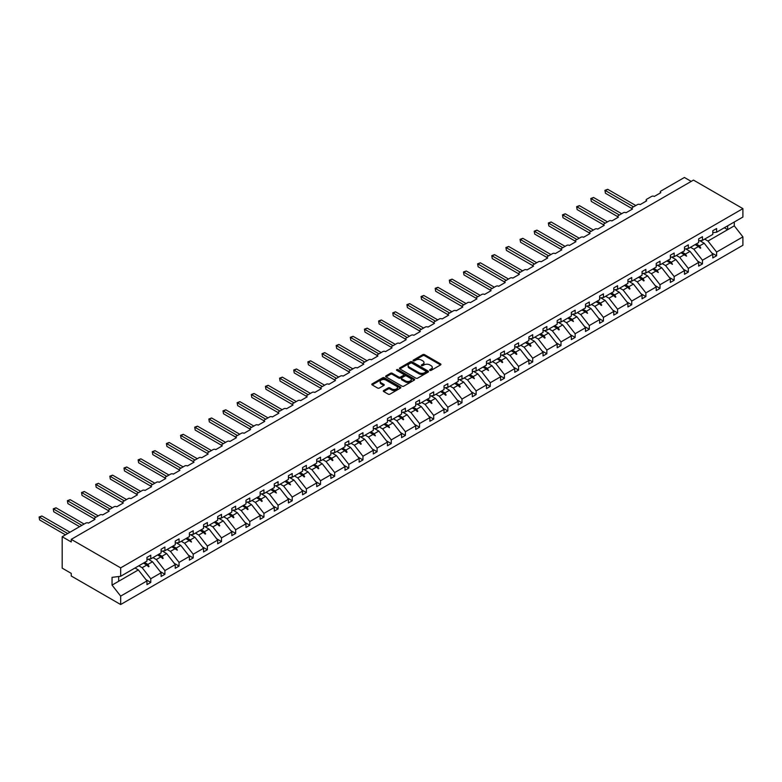 <?xml version="1.0" encoding="UTF-8"?>
<svg xmlns="http://www.w3.org/2000/svg" width="782" height="782" viewBox="0 0 782 782"><rect width="100%" height="100%" fill="white"/><g stroke="black" fill="none" stroke-linecap="round" stroke-linejoin="round"><path stroke-width="1.17" d="M429.856 370.385A0.88 0.508 0 0 0 431.107 370.385L440.559 364.93A1.261 0.723 0 0 0 440.931 364.412A1.261 0.723 0 0 0 440.559 363.904L424.538 354.647A1.261 0.723 0 0 0 422.759 354.647L413.307 360.111A0.88 0.508 0 0 0 414.548 360.834L415.77 360.121A4.027 2.326 0 0 1 421.469 360.121L422.808 360.893A4.027 2.326 0 0 1 423.981 362.535A4.027 2.326 0 0 1 422.808 364.187L421.576 364.891A0.88 0.508 0 0 0 422.827 365.605L424.049 364.901A4.027 2.326 0 0 1 429.748 364.901L431.078 365.673A4.027 2.326 0 0 1 432.26 367.315A4.027 2.326 0 0 1 431.078 368.957L429.856 369.671A0.88 0.508 0 0 0 429.856 370.385L429.856 369.671M383.688 390.521A1.261 0.723 0 0 0 383.317 391.029A1.261 0.723 0 0 0 383.688 391.547L388.185 394.138A1.261 0.723 0 0 0 389.964 394.138L400.462 388.077A1.261 0.723 0 0 0 400.834 387.569A1.261 0.723 0 0 0 400.462 387.051L384.441 377.804A1.261 0.723 0 0 0 382.662 377.804L372.164 383.864A1.261 0.723 0 0 0 371.792 384.382A1.261 0.723 0 0 0 372.164 384.891L377.589 388.028A1.261 0.723 0 0 0 379.368 388.028L383.864 385.428A1.261 0.723 0 0 0 384.236 384.92A1.261 0.723 0 0 0 383.864 384.402L381.176 382.848A3.363 1.945 0 0 1 380.189 381.479A3.363 1.945 0 0 1 382.261 379.681A3.363 1.945 0 0 1 385.937 380.101L396.484 386.191A3.363 1.945 0 0 1 397.471 387.569A3.363 1.945 0 0 1 395.389 389.358A3.363 1.945 0 0 1 391.723 388.937L389.964 387.921A1.261 0.723 0 0 0 388.185 387.921L383.688 390.521L383.688 391.547M712.793 232.684L716.605 232.215L742.9 217.034L742.9 208.628L693.478 180.095L71.24 539.345L71.24 541.955L62.179 536.726L85.756 523.109A1.926 1.114 180 0 1 88.474 523.109L95.003 519.346A1.926 1.114 0 0 1 94.436 518.554A1.926 1.114 0 0 1 95.003 517.772L99.901 514.947A1.926 1.114 180 0 1 102.618 514.947L109.148 511.174A1.926 1.114 0 0 1 108.581 510.392A1.926 1.114 0 0 1 109.148 509.6L114.045 506.775A1.926 1.114 180 0 1 116.762 506.775L123.292 503.012A1.926 1.114 0 0 1 122.735 502.22A1.926 1.114 0 0 1 123.292 501.438L128.189 498.613A1.926 1.114 180 0 1 130.907 498.613L137.436 494.84A1.926 1.114 0 0 1 136.879 494.058A1.926 1.114 0 0 1 137.436 493.266L142.334 490.441A1.926 1.114 180 0 1 145.061 490.441L151.591 486.678A1.926 1.114 0 0 1 151.024 485.886A1.926 1.114 0 0 1 151.591 485.104L156.478 482.279A1.926 1.114 180 0 1 159.205 482.279L165.735 478.506A1.926 1.114 0 0 1 165.168 477.724A1.926 1.114 0 0 1 165.735 476.932L170.632 474.107A1.926 1.114 180 0 1 173.35 474.107L179.88 470.344A1.926 1.114 0 0 1 179.313 469.552A1.926 1.114 0 0 1 179.88 468.77L184.777 465.945A1.926 1.114 180 0 1 187.494 465.945L194.024 462.172A1.926 1.114 0 0 1 193.457 461.39A1.926 1.114 0 0 1 194.024 460.598L198.921 457.773A1.926 1.114 180 0 1 201.639 457.773L208.168 454.01A1.926 1.114 0 0 1 207.601 453.218A1.926 1.114 0 0 1 208.168 452.436L213.066 449.611A1.926 1.114 180 0 1 215.783 449.611L222.313 445.838A1.926 1.114 0 0 1 221.756 445.056A1.926 1.114 0 0 1 222.313 444.264L227.21 441.439A1.926 1.114 180 0 1 229.928 441.439L236.457 437.676A1.926 1.114 0 0 1 235.9 436.884A1.926 1.114 0 0 1 236.457 436.102L241.355 433.277A1.926 1.114 180 0 1 244.082 433.277L250.611 429.504A1.926 1.114 0 0 1 250.045 428.722A1.926 1.114 0 0 1 250.611 427.93L255.499 425.105A1.926 1.114 180 0 1 258.226 425.105L264.756 421.342A1.926 1.114 0 0 1 264.189 420.55A1.926 1.114 0 0 1 264.756 419.768L269.653 416.943A1.926 1.114 180 0 1 272.371 416.943L278.9 413.17A1.926 1.114 0 0 1 278.333 412.388A1.926 1.114 0 0 1 278.9 411.596L283.798 408.771A1.926 1.114 180 0 1 286.515 408.771L293.045 405.008A1.926 1.114 0 0 1 292.478 404.216A1.926 1.114 0 0 1 293.045 403.434L297.942 400.609A1.926 1.114 180 0 1 300.659 400.609L307.189 396.836A1.926 1.114 0 0 1 306.622 396.054A1.926 1.114 0 0 1 307.189 395.262L312.086 392.437A1.926 1.114 180 0 1 314.804 392.437L321.334 388.674A1.926 1.114 0 0 1 320.776 387.882A1.926 1.114 0 0 1 321.334 387.1L326.231 384.275A1.926 1.114 180 0 1 328.948 384.275L335.478 380.502A1.926 1.114 0 0 1 334.921 379.72A1.926 1.114 0 0 1 335.478 378.928L340.375 376.103A1.926 1.114 180 0 1 343.103 376.103L349.632 372.34A1.926 1.114 0 0 1 349.065 371.548A1.926 1.114 0 0 1 349.632 370.766L354.52 367.941A1.926 1.114 180 0 1 357.247 367.941L363.777 364.168A1.926 1.114 0 0 1 363.21 363.386A1.926 1.114 0 0 1 363.777 362.594L368.674 359.769A1.926 1.114 180 0 1 371.391 359.769L377.921 356.005A1.926 1.114 0 0 1 377.354 355.214A1.926 1.114 0 0 1 377.921 354.432L382.818 351.607A1.926 1.114 180 0 1 385.536 351.607L392.065 347.834A1.926 1.114 0 0 1 391.499 347.052A1.926 1.114 0 0 1 392.065 346.26L396.963 343.435A1.926 1.114 180 0 1 399.68 343.435L406.21 339.671A1.926 1.114 0 0 1 405.643 338.88A1.926 1.114 0 0 1 406.21 338.098L411.107 335.273A1.926 1.114 180 0 1 413.825 335.273L420.354 331.5A1.926 1.114 0 0 1 419.797 330.718A1.926 1.114 0 0 1 420.354 329.926L425.252 327.101A1.926 1.114 180 0 1 427.969 327.101L434.499 323.337A1.926 1.114 0 0 1 433.942 322.546A1.926 1.114 0 0 1 434.499 321.764L439.396 318.939A1.926 1.114 180 0 1 442.123 318.939L448.653 315.166A1.926 1.114 0 0 1 448.086 314.384A1.926 1.114 0 0 1 448.653 313.592L453.54 310.767A1.926 1.114 180 0 1 456.268 310.767L462.797 307.003A1.926 1.114 0 0 1 462.23 306.212A1.926 1.114 0 0 1 462.797 305.43L467.695 302.605A1.926 1.114 180 0 1 470.412 302.605L476.942 298.832A1.926 1.114 0 0 1 476.375 298.05A1.926 1.114 0 0 1 476.942 297.258L481.839 294.433A1.926 1.114 180 0 1 484.557 294.433L491.086 290.669A1.926 1.114 0 0 1 490.519 289.878A1.926 1.114 0 0 1 491.086 289.096L495.983 286.271A1.926 1.114 180 0 1 498.701 286.271L505.231 282.498A1.926 1.114 0 0 1 504.664 281.716A1.926 1.114 0 0 1 505.231 280.924L510.128 278.099A1.926 1.114 180 0 1 512.845 278.099L519.375 274.335A1.926 1.114 0 0 1 518.818 273.544A1.926 1.114 0 0 1 519.375 272.762L524.272 269.937A1.926 1.114 180 0 1 527 269.937L533.519 266.163A1.926 1.114 0 0 1 532.962 265.381A1.926 1.114 0 0 1 533.519 264.59L538.417 261.765A1.926 1.114 180 0 1 541.144 261.765L547.674 258.001A1.926 1.114 0 0 1 547.107 257.21A1.926 1.114 0 0 1 547.674 256.428L552.561 253.603A1.926 1.114 180 0 1 555.288 253.603L561.818 249.829A1.926 1.114 0 0 1 561.251 249.047A1.926 1.114 0 0 1 561.818 248.256L566.715 245.431A1.926 1.114 180 0 1 569.433 245.431L575.963 241.667A1.926 1.114 0 0 1 575.396 240.876A1.926 1.114 0 0 1 575.963 240.094L580.86 237.269A1.926 1.114 180 0 1 583.577 237.269L590.107 233.495A1.926 1.114 0 0 1 589.54 232.713A1.926 1.114 0 0 1 590.107 231.922L595.004 229.097A1.926 1.114 180 0 1 597.722 229.097L604.251 225.333A1.926 1.114 0 0 1 603.684 224.542A1.926 1.114 0 0 1 604.251 223.76L609.149 220.935A1.926 1.114 180 0 1 611.866 220.935L618.396 217.161A1.926 1.114 0 0 1 617.839 216.379A1.926 1.114 0 0 1 618.396 215.588L623.293 212.763A1.926 1.114 180 0 1 626.02 212.763L632.54 208.999A1.926 1.114 0 0 1 631.983 208.208A1.926 1.114 0 0 1 632.54 207.425L637.438 204.601A1.926 1.114 180 0 1 640.165 204.601L646.694 200.827A1.926 1.114 0 0 1 646.128 200.045A1.926 1.114 0 0 1 646.694 199.254L651.592 196.429A1.926 1.114 180 0 1 654.309 196.429L660.839 192.665A1.926 1.114 0 0 1 660.272 191.873A1.926 1.114 0 0 1 660.839 191.091L684.416 177.475L691.21 181.404M742.9 208.628L120.663 567.869L71.24 539.345M415.858 378.156A1.261 0.723 0 0 0 417.647 378.156L428.145 372.095A1.261 0.723 0 0 0 428.516 371.587A1.261 0.723 0 0 0 428.145 371.069L412.124 361.822A1.261 0.723 0 0 0 410.345 361.822L399.837 367.882A1.261 0.723 0 0 0 399.475 368.4A1.261 0.723 0 0 0 399.837 368.909L415.858 378.156M397.119 370.58A0.88 0.508 0 0 1 398.018 370.707L398.018 369.651L414.304 379.055A1.261 0.723 0 0 1 414.675 379.573A1.261 0.723 0 0 1 414.304 380.091L403.805 386.152A1.261 0.723 0 0 1 402.026 386.152L386.005 376.904L390.492 374.324L390.492 373.278L386.005 375.878A1.261 0.723 0 0 0 385.634 376.386A1.261 0.723 0 0 0 386.005 376.904L386.005 375.878M390.492 374.324A1.261 0.723 0 0 1 392.271 374.324L392.271 373.278A1.261 0.723 0 0 0 390.492 373.278M392.271 373.278L398.771 377.032A1.261 0.723 0 0 0 400.55 377.032L403.532 375.311A1.261 0.723 0 0 0 403.903 374.793A1.261 0.723 0 0 0 403.532 374.285L396.767 370.375A0.88 0.508 0 0 1 398.018 369.651M120.663 567.869L120.663 576.275L146.957 561.095L146.957 557.4L150.77 555.2L150.77 558.895L146.957 559.365M145.951 579.648L150.77 582.424L150.77 578.739L161.112 572.766L152.49 561.75L148.121 559.228M138.825 565.797L142.158 567.712L150.77 578.739M150.77 558.895L161.112 552.923L161.112 549.238L164.914 547.038L164.914 550.723L161.112 551.202M160.105 571.486L164.914 574.262L164.914 570.567L175.256 564.604L166.634 553.578L162.265 551.056M152.969 557.625L156.302 559.55L164.914 570.567M164.914 550.723L175.256 544.761L175.256 541.066L179.058 538.866L179.058 542.561L175.256 543.031M174.249 563.314L179.058 566.09L179.058 562.405L189.4 556.432L180.789 545.416L176.409 542.894M167.113 549.463L170.447 551.378L179.058 562.405M179.058 542.561L189.4 536.589L189.4 532.904L193.203 530.704L193.203 534.389L189.4 534.868M188.394 555.152L193.203 557.928L193.203 554.233L203.545 548.27L194.933 537.244L190.564 534.722M181.258 541.291L184.591 543.216L193.203 554.233M193.203 534.389L203.545 528.427L203.545 524.732L207.357 522.532L207.357 526.227L203.545 526.697M202.538 546.98L207.357 549.756L207.357 546.071L217.689 540.098L209.077 529.082L204.708 526.56M195.402 533.129L198.736 535.044L207.357 546.071M207.357 526.227L217.689 520.255L217.689 516.57L221.501 514.37L221.501 518.055L217.689 518.534M216.682 538.808L221.501 541.594L221.501 537.899L231.834 531.936L223.222 520.91L218.852 518.388M209.556 524.957L212.88 526.882L221.501 537.899M221.501 518.055L231.834 512.093L231.834 508.398L235.646 506.198L235.646 509.893L231.834 510.363M230.827 530.646L235.646 533.422L235.646 529.737L245.978 523.764L237.366 512.748L232.997 510.226M223.701 516.794L227.034 518.71L235.646 529.737M235.646 509.893L245.978 503.921L245.978 500.236L249.79 498.036L249.79 501.721L245.978 502.2M244.971 522.474L249.79 525.26L249.79 521.565L260.132 515.602L251.511 504.576L247.141 502.054M237.845 508.623L241.179 510.548L249.79 521.565M249.79 501.721L260.132 495.759L260.132 492.064L263.935 489.864L263.935 493.559L260.132 494.029M259.125 514.312L263.935 517.088L263.935 513.403L274.277 507.43L265.655 496.414L261.286 493.892M251.99 500.46L255.323 502.376L263.935 513.403M263.935 493.559L274.277 487.587L274.277 483.902L278.079 481.702L278.079 485.387L274.277 485.866M273.27 506.14L278.079 508.926L278.079 505.231L288.421 499.268L279.809 488.242L275.43 485.72M266.134 492.289L269.467 494.214L278.079 505.231M278.079 485.387L288.421 479.425L288.421 475.73L292.224 473.53L292.224 477.225L288.421 477.694M287.414 497.978L292.224 500.754L292.224 497.069L302.566 491.096L293.954 480.08L289.584 477.558M280.279 484.126L283.612 486.042L292.224 497.069M292.224 477.225L302.566 471.253L302.566 467.568L306.378 465.368L306.378 469.053L302.566 469.532M301.559 489.806L306.378 492.592L306.378 488.897L316.71 482.934L308.098 471.908L303.729 469.386M294.423 475.955L297.756 477.88L306.378 488.897M306.378 469.053L316.71 463.091L316.71 459.396L320.522 457.196L320.522 460.891L316.71 461.36M315.703 481.644L320.522 484.42L320.522 480.735L330.854 474.762L322.243 463.746L317.873 461.224M308.577 467.792L311.901 469.708L320.522 480.735M320.522 460.891L330.854 454.919L330.854 451.234L334.667 449.034L334.667 452.719L330.854 453.198M329.848 473.472L334.667 476.258L334.667 472.563L344.999 466.6L336.387 455.574L332.018 453.052M322.722 459.62L326.055 461.546L334.667 472.563M334.667 452.719L344.999 446.757L344.999 443.062L348.811 440.862L348.811 444.557L344.999 445.026M343.992 465.31L348.811 468.086L348.811 464.4L359.153 458.428L350.532 447.412L346.162 444.89M336.866 451.458L340.199 453.374L348.811 464.4M348.811 444.557L359.153 438.585L359.153 434.9L362.956 432.7L362.956 436.385L359.153 436.864M358.146 457.138L362.956 459.924L362.956 456.229L373.297 450.266L364.676 439.24L360.307 436.718M351.01 443.286L354.344 445.212L362.956 456.229M362.956 436.385L373.297 430.423L373.297 426.728L377.1 424.528L377.1 428.223L373.297 428.692M372.291 448.976L377.1 451.752L377.1 448.066L387.442 442.094L378.83 431.078L374.451 428.556M365.155 435.124L368.488 437.04L377.1 448.066M377.1 428.223L387.442 422.251L387.442 418.565L391.244 416.366L391.244 420.051L387.442 420.53M386.435 440.804L391.244 443.59L391.244 439.895L401.586 433.932L392.975 422.906L388.605 420.384M379.299 426.952L382.633 428.878L391.244 439.895M391.244 420.051L401.586 414.089L401.586 410.394L405.399 408.194L405.399 411.889L401.586 412.358M400.58 432.642L405.399 435.418L405.399 431.732L415.731 425.76L407.119 414.743L402.75 412.222M393.444 418.79L396.777 420.706L405.399 431.732M405.399 411.889L415.731 405.917L415.731 402.231L419.543 400.032L419.543 403.717L415.731 404.196M414.724 424.47L419.543 427.255L419.543 423.561L429.875 417.598L421.263 406.572L416.894 404.05M407.598 410.618L410.921 412.544L419.543 423.561M419.543 403.717L429.875 397.755L429.875 394.06L433.687 391.86L433.687 395.555L429.875 396.024M428.868 416.307L433.687 419.084L433.687 415.398L444.02 409.426L435.408 398.409L431.038 395.887M421.742 402.456L425.076 404.372L433.687 415.398M433.687 395.555L444.02 389.583L444.02 385.897L447.832 383.698L447.832 387.383L444.02 387.862M443.013 408.136L447.832 410.921L447.832 407.227L458.174 401.264L449.552 390.238L445.183 387.716M435.887 394.284L439.22 396.21L447.832 407.227M447.832 387.383L458.174 381.421L458.174 377.726L461.976 375.526L461.976 379.221L458.174 379.69M457.167 399.973L461.976 402.75L461.976 399.064L472.318 393.092L463.697 382.075L459.327 379.553M450.031 386.122L453.365 388.038L461.976 399.064M461.976 379.221L472.318 373.249L472.318 369.563L476.121 367.364L476.121 371.049L472.318 371.528M471.311 391.802L476.121 394.587L476.121 390.892L486.463 384.93L477.851 373.904L473.472 371.382M464.176 377.95L467.509 379.876L476.121 390.892M476.121 371.049L486.463 365.086L486.463 361.392L490.265 359.192L490.265 362.887L486.463 363.356M485.456 383.639L490.265 386.416L490.265 382.73L500.607 376.758L491.995 365.741L487.626 363.219M478.32 369.788L481.653 371.704L490.265 382.73M490.265 362.887L500.607 356.915L500.607 353.229L504.419 351.03L504.419 354.715L500.607 355.194M499.6 375.468L504.419 378.253L504.419 374.558L514.752 368.596L506.14 357.57L501.77 355.048M492.465 361.616L495.798 363.542L504.419 374.558M504.419 354.715L514.752 348.752L514.752 345.058L518.564 342.858L518.564 346.553L514.752 347.022M513.745 367.305L518.564 370.082L518.564 366.396L528.896 360.424L520.284 349.407L515.915 346.885M506.619 353.454L509.952 355.37L518.564 366.396M518.564 346.553L528.896 340.581L528.896 336.895L532.708 334.696L532.708 338.381L528.896 338.86M527.889 359.133L532.708 361.919L532.708 358.224L543.04 352.262L534.429 341.235L530.059 338.714M520.763 345.282L524.096 347.208L532.708 358.224M532.708 338.381L543.04 332.418L543.04 328.723L546.853 326.524L546.853 330.219L543.04 330.688M542.034 350.971L546.853 353.747L546.853 350.062L557.195 344.09L548.573 333.073L544.204 330.551M534.908 337.12L538.241 339.036L546.853 350.062M546.853 330.219L557.195 324.247L557.195 320.561L560.997 318.362L560.997 322.047L557.195 322.526M556.188 342.799L560.997 345.585L560.997 341.89L571.339 335.928L562.717 324.901L558.348 322.38M549.052 328.948L552.385 330.874L560.997 341.89M560.997 322.047L571.339 316.084L571.339 312.389L575.141 310.19L575.141 313.885L571.339 314.354M570.332 334.637L575.141 337.413L575.141 333.728L585.483 327.756L576.872 316.739L572.492 314.217M563.196 320.786L566.53 322.702L575.141 333.728M575.141 313.885L585.483 307.913L585.483 304.227L589.296 302.028L589.296 305.713L585.483 306.192M584.477 326.465L589.296 329.251L589.296 325.556L599.628 319.594L591.016 308.567L586.647 306.045M577.341 312.614L580.674 314.54L589.296 325.556M589.296 305.713L599.628 299.75L599.628 296.055L603.44 293.856L603.44 297.551L599.628 298.02M598.621 318.303L603.44 321.079L603.44 317.394L613.772 311.422L605.16 300.405L600.791 297.883M591.485 304.452L594.819 306.368L603.44 317.394M603.44 297.551L613.772 291.578L613.772 287.893L617.584 285.694L617.584 289.379L613.772 289.858M612.765 310.131L617.584 312.917L617.584 309.222L627.917 303.26L619.305 292.233L614.935 289.711M605.639 296.28L608.973 298.206L617.584 309.222M617.584 289.379L627.917 283.416L627.917 279.721L631.729 277.522L631.729 281.217L627.917 281.686M626.91 301.969L631.729 304.745L631.729 301.06L642.061 295.088L633.449 284.071L629.08 281.549M619.784 288.118L623.117 290.034L631.729 301.06M631.729 281.217L642.061 275.244L642.061 271.559L645.873 269.36L645.873 273.045L642.061 273.524M641.054 293.797L645.873 296.583L645.873 292.888L656.215 286.926L647.594 275.899L643.224 273.377M633.928 279.946L637.262 281.872L645.873 292.888M645.873 273.045L656.215 267.082L656.215 263.387L660.018 261.188L660.018 264.883L656.215 265.352M655.208 285.635L660.018 288.411L660.018 284.726L670.36 278.754L661.738 267.737L657.369 265.215M648.073 271.784L651.406 273.7L660.018 284.726M660.018 264.883L670.36 258.91L670.36 255.225L674.162 253.026L674.162 256.711L670.36 257.19M669.353 277.463L674.162 280.249L674.162 276.554L684.504 270.592L675.892 259.565L671.513 257.043M662.217 263.612L665.55 265.538L674.162 276.554M674.162 256.711L684.504 250.748L684.504 247.053L688.316 244.854L688.316 248.549L684.504 249.018M683.497 269.301L688.316 272.077L688.316 268.392L698.649 262.42L690.037 251.403L685.667 248.881M676.362 255.45L679.695 257.366L688.316 268.392M688.316 248.549L698.649 242.576L698.649 238.891L702.461 236.692L702.461 240.377L698.649 240.856M697.642 261.129L702.461 263.915L702.461 260.22L712.793 254.258L712.793 257.943L716.605 255.743L716.605 252.058L742.9 236.878L742.9 245.274L120.663 604.525L71.24 575.992L71.24 573.372L62.179 568.133L62.179 536.726M690.506 247.278L693.839 249.204L702.461 260.22M716.605 232.215L716.605 228.52L712.793 230.719L712.793 234.414L702.461 240.377M711.786 252.967L716.605 255.743M704.66 239.116L707.993 241.032L716.605 252.058M120.663 576.275L112.051 577.351L112.051 585.102L138.346 569.912L135.012 567.996M138.346 569.912L146.957 580.938L146.957 584.623L150.77 582.424M164.914 574.262L161.112 576.461L161.112 572.766M179.058 566.09L175.256 568.289L175.256 564.604M193.203 557.928L189.4 560.127L189.4 556.432M207.357 549.756L203.545 551.955L203.545 548.27M221.501 541.594L217.689 543.793L217.689 540.098M235.646 533.422L231.834 535.621L231.834 531.936M249.79 525.26L245.978 527.459L245.978 523.764M263.935 517.088L260.132 519.287L260.132 515.602M278.079 508.926L274.277 511.125L274.277 507.43M292.224 500.754L288.421 502.953L288.421 499.268M306.378 492.592L302.566 494.791L302.566 491.096M320.522 484.42L316.71 486.619L316.71 482.934M334.667 476.258L330.854 478.457L330.854 474.762M348.811 468.086L344.999 470.285L344.999 466.6M362.956 459.924L359.153 462.123L359.153 458.428M377.1 451.752L373.297 453.951L373.297 450.266M391.244 443.59L387.442 445.789L387.442 442.094M405.399 435.418L401.586 437.617L401.586 433.932M419.543 427.255L415.731 429.455L415.731 425.76M433.687 419.084L429.875 421.283L429.875 417.598M447.832 410.921L444.02 413.121L444.02 409.426M461.976 402.75L458.174 404.949L458.174 401.264M476.121 394.587L472.318 396.787L472.318 393.092M490.265 386.416L486.463 388.615L486.463 384.93M504.419 378.253L500.607 380.453L500.607 376.758M518.564 370.082L514.752 372.281L514.752 368.596M532.708 361.919L528.896 364.119L528.896 360.424M546.853 353.747L543.04 355.947L543.04 352.262M560.997 345.585L557.195 347.785L557.195 344.09M575.141 337.413L571.339 339.613L571.339 335.928M589.296 329.251L585.483 331.451L585.483 327.756M603.44 321.079L599.628 323.279L599.628 319.594M617.584 312.917L613.772 315.117L613.772 311.422M631.729 304.745L627.917 306.945L627.917 303.26M645.873 296.583L642.061 298.783L642.061 295.088M660.018 288.411L656.215 290.611L656.215 286.926M674.162 280.249L670.36 282.449L670.36 278.754M688.316 272.077L684.504 274.277L684.504 270.592M702.461 263.915L698.649 266.115L698.649 262.42M112.051 585.102L120.663 596.119L146.957 580.938M120.663 596.119L120.663 604.525M142.158 567.712L146.772 565.054L148.59 566.774L149.039 566.51L147.876 564.409L152.49 561.75M144.553 562.483L147.876 564.409M143.438 563.128L146.772 565.054M156.302 559.55L160.916 556.892L162.734 558.602L163.184 558.338L162.03 556.246L166.634 553.578M158.697 554.321L162.03 556.246M157.583 554.966L160.916 556.892M170.447 551.378L175.06 548.72L177.338 550.176L176.175 548.074L180.789 545.416M172.842 546.149L176.175 548.074M171.727 546.794L175.06 548.72M184.591 543.216L189.205 540.558L191.482 542.004L190.319 539.912L194.933 537.244M186.986 537.987L190.319 539.912M185.872 538.632L189.205 540.558M198.736 535.044L203.349 532.386L205.177 534.106L205.627 533.842L204.464 531.74L209.077 529.082M201.13 529.815L204.464 531.74M200.016 530.46L203.349 532.386M212.88 526.882L217.494 524.223L219.322 525.934L219.771 525.67L218.608 523.578L223.222 520.91M215.275 521.653L218.608 523.578M214.16 522.298L217.494 524.223M227.034 518.71L231.638 516.052L233.466 517.772L233.916 517.508L232.753 515.406L237.366 512.748M229.419 513.481L232.753 515.406M228.315 514.126L231.638 516.052M241.179 510.548L245.792 507.889L247.611 509.6L248.06 509.336L246.897 507.244L251.511 504.576M243.573 505.319L246.897 507.244M242.459 505.964L245.792 507.889M255.323 502.376L259.937 499.718L261.755 501.438L262.205 501.174L261.051 499.072L265.655 496.414M257.718 497.147L261.051 499.072M256.604 497.792L259.937 499.718M269.467 494.214L274.081 491.555L276.359 493.002L275.196 490.91L279.809 488.242M271.862 488.985L275.196 490.91M270.748 489.63L274.081 491.555M283.612 486.042L288.226 483.384L290.503 484.84L289.34 482.738L293.954 480.08M286.007 480.813L289.34 482.738M284.892 481.458L288.226 483.384M297.756 477.88L302.37 475.221L304.198 476.932L304.648 476.668L303.484 474.576L308.098 471.908M300.151 472.651L303.484 474.576M299.037 473.296L302.37 475.221M311.901 469.708L316.514 467.05L318.342 468.77L318.792 468.506L317.629 466.404L322.243 463.746M314.296 464.479L317.629 466.404M313.181 465.124L316.514 467.05M326.055 461.546L330.659 458.887L332.487 460.598L332.937 460.334L331.773 458.242L336.387 455.574M328.44 456.317L331.773 458.242M327.335 456.962L330.659 458.887M340.199 453.374L344.813 450.715L346.631 452.436L347.081 452.172L345.918 450.07L350.532 447.412M342.594 448.145L345.918 450.07M341.48 448.79L344.813 450.715M354.344 445.212L358.958 442.553L360.776 444.264L361.225 444L360.072 441.908L364.676 439.24M356.739 439.983L360.072 441.908M355.624 440.628L358.958 442.553M368.488 437.04L373.102 434.381L375.38 435.838L374.216 433.736L378.83 431.078M370.883 431.811L374.216 433.736M369.769 432.456L373.102 434.381M382.633 428.878L387.246 426.219L389.524 427.666L388.361 425.574L392.975 422.906M385.027 423.649L388.361 425.574M383.913 424.294L387.246 426.219M396.777 420.706L401.391 418.047L403.219 419.768L403.668 419.504L402.505 417.402L407.119 414.743M399.172 415.477L402.505 417.402M398.058 416.122L401.391 418.047M410.921 412.544L415.535 409.885L417.363 411.596L417.813 411.332L416.65 409.24L421.263 406.572M413.316 407.314L416.65 409.24M412.202 407.96L415.535 409.885M425.076 404.372L429.68 401.713L431.508 403.434L431.957 403.17L430.794 401.068L435.408 398.409M427.461 399.143L430.794 401.068M426.356 399.788L429.68 401.713M439.22 396.21L443.834 393.551L445.652 395.262L446.102 394.998L444.948 392.906L449.552 390.238M441.615 390.98L444.948 392.906M440.501 391.626L443.834 393.551M453.365 388.038L457.978 385.379L459.796 387.1L460.246 386.836L459.093 384.734L463.697 382.075M455.759 382.809L459.093 384.734M454.645 383.454L457.978 385.379M467.509 379.876L472.123 377.217L474.4 378.664L473.237 376.572L477.851 373.904M469.904 374.646L473.237 376.572M468.789 375.292L472.123 377.217M481.653 371.704L486.267 369.045L488.545 370.502L487.382 368.4L491.995 365.741M484.048 366.475L487.382 368.4M482.934 367.12L486.267 369.045M495.798 363.542L500.412 360.883L502.239 362.594L502.689 362.33L501.526 360.238L506.14 357.57M498.193 358.312L501.526 360.238M497.078 358.958L500.412 360.883M509.952 355.37L514.556 352.711L516.384 354.432L516.834 354.168L515.67 352.066L520.284 349.407M512.337 350.14L515.67 352.066M511.223 350.786L514.556 352.711M524.096 347.208L528.7 344.549L530.528 346.26L530.978 345.996L529.815 343.904L534.429 341.235M526.482 341.978L529.815 343.904M525.377 342.624L528.7 344.549M538.241 339.036L542.855 336.377L544.673 338.098L545.122 337.834L543.969 335.732L548.573 333.073M540.636 333.806L543.969 335.732M539.521 334.452L542.855 336.377M552.385 330.874L556.999 328.205L558.817 329.926L559.267 329.662L558.113 327.57L562.717 324.901M554.78 325.644L558.113 327.57M553.666 326.29L556.999 328.205M566.53 322.702L571.143 320.043L573.421 321.5L572.258 319.398L576.872 316.739M568.925 317.472L572.258 319.398M567.81 318.118L571.143 320.043M580.674 314.54L585.288 311.871L587.565 313.328L586.402 311.236L591.016 308.567M583.069 309.31L586.402 311.236M581.955 309.955L585.288 311.871M594.819 306.368L599.432 303.709L601.26 305.43L601.71 305.166L600.547 303.064L605.16 300.405M597.213 301.138L600.547 303.064M596.099 301.784L599.432 303.709M608.973 298.206L613.577 295.537L615.405 297.258L615.854 296.994L614.691 294.902L619.305 292.233M611.358 292.976L614.691 294.902M610.243 293.621L613.577 295.537M623.117 290.034L627.721 287.375L629.549 289.096L629.999 288.832L628.836 286.73L633.449 284.071M625.502 284.804L628.836 286.73M624.398 285.45L627.721 287.375M637.262 281.872L641.875 279.203L643.694 280.924L644.143 280.66L642.99 278.568L647.594 275.899M639.656 276.642L642.99 278.568M638.542 277.287L641.875 279.203M651.406 273.7L656.02 271.041L658.297 272.498L657.134 270.396L661.738 267.737M653.801 268.47L657.134 270.396M652.687 269.116L656.02 271.041M665.55 265.538L670.164 262.869L672.442 264.326L671.279 262.234L675.892 259.565M667.945 260.308L671.279 262.234M666.831 260.953L670.164 262.869M679.695 257.366L684.309 254.707L686.586 256.164L685.423 254.062L690.037 251.403M682.09 252.136L685.423 254.062M680.975 252.782L684.309 254.707M693.839 249.204L698.453 246.535L700.281 248.256L700.731 247.992L699.567 245.9L704.181 243.231L712.793 254.258M696.234 243.974L699.567 245.9M704.181 243.231L699.812 240.709M695.12 244.619L698.453 246.535M707.993 241.032L734.288 225.851L742.9 236.878M724.337 227.748L727.671 229.673L727.671 225.832M734.288 222.01L734.288 225.851M118.669 581.28L118.669 576.52M698.844 246.907L700.731 247.992M684.7 255.079L686.586 256.164M670.555 263.241L672.442 264.326M656.411 271.413L658.297 272.498M642.257 279.575L644.143 280.66M628.112 287.747L629.999 288.832M613.968 295.909L615.854 296.994M599.823 304.081L601.71 305.166M585.679 312.243L587.565 313.328M571.534 320.415L573.421 321.5M557.39 328.577L559.267 329.662M543.236 336.749L545.122 337.834M529.091 344.911L530.978 345.996M514.947 353.083L516.834 354.168M500.803 361.245L502.689 362.33M486.658 369.417L488.545 370.502M472.514 377.579L474.4 378.664M458.369 385.751L460.246 386.836M444.215 393.913L446.102 394.998M430.071 402.085L431.957 403.17M415.926 410.247L417.813 411.332M401.782 418.419L403.668 419.504M387.637 426.581L389.524 427.666M373.493 434.753L375.38 435.838M359.349 442.915L361.225 444M345.194 451.087L347.081 452.172M331.05 459.249L332.937 460.334M316.906 467.421L318.792 468.506M302.761 475.583L304.648 476.668M288.617 483.755L290.503 484.84M274.472 491.917L276.359 493.002M260.328 500.089L262.205 501.174M246.174 508.251L248.06 509.336M232.029 516.423L233.916 517.508M217.885 524.585L219.771 525.67M203.74 532.757L205.627 533.842M189.596 540.919L191.482 542.004M175.451 549.091L177.338 550.176M161.307 557.253L163.184 558.338M147.153 565.425L149.039 566.51M430.208 370.512L431.078 370.013A4.027 2.326 0 0 0 432.26 368.361L432.26 367.315M423.981 362.535L423.981 363.581A4.027 2.326 0 0 1 422.808 365.233L421.928 365.732M440.559 363.904L440.559 364.93L424.538 355.693A1.261 0.723 0 0 0 422.759 355.693L413.658 360.952M428.145 371.069L428.145 372.095L412.124 362.868A1.261 0.723 0 0 0 410.345 362.868L399.856 368.918L399.837 367.882M425.916 371.939A0.88 0.508 0 0 0 425.916 371.225L411.86 363.102A0.88 0.508 0 0 0 410.609 363.102L409.318 363.845A4.027 2.326 0 0 0 408.136 365.497A4.027 2.326 0 0 0 409.318 367.139L418.937 372.691A4.027 2.326 0 0 0 424.626 372.691L425.916 371.939L425.916 372.985A0.88 0.508 0 0 0 426.18 372.633L426.18 371.587M408.136 365.497L408.136 366.543A4.027 2.326 0 0 0 409.318 368.185L409.318 367.139M425.916 372.985L424.626 373.737A4.027 2.326 0 0 1 418.937 373.737L409.318 368.185M392.271 374.324L398.771 378.077A1.261 0.723 0 0 0 400.55 378.077L403.532 376.357A1.261 0.723 0 0 0 403.903 375.839L403.903 374.793M398.018 370.707L414.284 380.101M405.516 380.922A3.363 1.945 0 0 0 409.182 381.342A3.363 1.945 0 0 0 411.264 379.544A3.363 1.945 0 0 0 410.276 378.175L406.562 376.025A1.261 0.723 0 0 0 404.783 376.025L401.801 377.745A1.261 0.723 0 0 0 401.43 378.263A1.261 0.723 0 0 0 401.801 378.781L405.516 380.922L405.516 381.968A3.363 1.945 0 0 0 409.182 382.388A3.363 1.945 0 0 0 411.264 380.599L411.264 379.544M401.43 378.263L401.43 379.309A1.261 0.723 0 0 0 401.801 379.827L401.801 378.781M405.516 381.968L401.801 379.827M397.471 387.569L397.471 388.615A3.363 1.945 0 0 1 395.389 390.404A3.363 1.945 0 0 1 391.723 389.983L389.964 388.967A1.261 0.723 0 0 0 388.185 388.967L383.698 391.557M380.189 381.479L380.189 382.525A3.363 1.945 0 0 0 381.176 383.894L381.176 382.848M383.864 384.402L383.864 385.428L381.176 383.894M400.443 388.087L384.441 378.85A1.261 0.723 0 0 0 382.662 378.85L372.173 384.9L372.164 383.864M604.936 190.329L605.434 193.242L604.936 190.329L607.702 189.312L605.434 190.622L633.537 206.849M605.434 193.242L631.983 208.569M607.702 189.312L635.805 205.539M590.791 198.501L591.29 201.404L590.791 198.501L593.548 197.475L591.29 198.784L619.393 215.021M591.29 201.404L617.839 216.731M593.548 197.475L621.661 213.711M576.637 206.663L577.136 209.576L576.637 206.663L579.403 205.646L577.136 206.956L605.248 223.183M577.136 209.576L603.684 224.903M579.403 205.646L607.516 221.873M562.493 214.835L562.991 217.738L562.493 214.835L565.259 213.809L562.991 215.118L591.104 231.355M562.991 217.738L589.54 233.065M565.259 213.809L593.372 230.045M548.348 222.997L548.847 225.91L548.348 222.997L551.115 221.98L548.847 223.29L576.96 239.517M548.847 225.91L575.396 241.237M551.115 221.98L579.227 238.207M534.204 231.169L534.702 234.072L534.204 231.169L536.97 230.143L534.702 231.452L562.815 247.689M534.702 234.072L561.251 249.399M536.97 230.143L565.083 246.379M520.059 239.331L520.558 242.244L520.059 239.331L522.826 238.315L520.558 239.624L548.671 255.851M520.558 242.244L547.107 257.571M522.826 238.315L550.929 254.541M505.915 247.503L506.413 250.406L505.915 247.503L508.681 246.477L506.413 247.786L534.517 264.023M506.413 250.406L532.962 265.733M508.681 246.477L536.784 262.713M491.77 255.665L492.269 258.578L491.77 255.665L494.527 254.649L492.269 255.958L520.372 272.185M492.269 258.578L518.818 273.905M494.527 254.649L522.64 270.875M477.616 263.837L478.115 266.74L477.616 263.837L480.383 262.811L478.115 264.12L506.228 280.357M478.115 266.74L504.664 282.067M480.383 262.811L508.496 279.047M463.472 271.999L463.97 274.912L463.472 271.999L466.238 270.983L463.97 272.292L492.083 288.519M463.97 274.912L490.519 290.239M466.238 270.983L494.351 287.209M449.327 280.171L449.826 283.074L449.327 280.171L452.094 279.145L449.826 280.455L477.939 296.691M449.826 283.074L476.375 298.401M452.094 279.145L480.207 295.381M435.183 288.333L435.682 291.246L435.183 288.333L437.949 287.317L435.682 288.626L463.794 304.853M435.682 291.246L462.23 306.573M437.949 287.317L466.062 303.543M421.039 296.505L421.537 299.408L421.039 296.505L423.805 295.479L421.537 296.789L449.65 313.025M421.537 299.408L448.086 314.735M423.805 295.479L451.908 311.715M406.894 304.667L407.393 307.58L406.894 304.667L409.66 303.651L407.393 304.96L435.496 321.187M407.393 307.58L433.942 322.907M409.66 303.651L437.764 319.877M392.75 312.839L393.248 315.742L392.75 312.839L395.506 311.813L393.248 313.123L421.351 329.359M393.248 315.742L419.797 331.069M395.506 311.813L423.619 328.049M378.596 321.001L379.094 323.914L378.596 321.001L381.362 319.985L379.094 321.294L407.207 337.521M379.094 323.914L405.643 339.241M381.362 319.985L409.475 336.211M364.451 329.173L364.95 332.076L364.451 329.173L367.217 328.147L364.95 329.457L393.063 345.693M364.95 332.076L391.499 347.404M367.217 328.147L395.33 344.383M350.307 337.335L350.805 340.248L350.307 337.335L353.073 336.319L350.805 337.628L378.918 353.855M350.805 340.248L377.354 355.575M353.073 336.319L381.186 352.545M336.162 345.507L336.661 348.41L336.162 345.507L338.929 344.481L336.661 345.791L364.774 362.027M336.661 348.41L363.21 363.738M338.929 344.481L367.041 360.717M322.018 353.669L322.516 356.582L322.018 353.669L324.784 352.653L322.516 353.963L350.629 370.189M322.516 356.582L349.065 371.909M324.784 352.653L352.887 368.879M307.873 361.841L308.372 364.744L307.873 361.841L310.64 360.815L308.372 362.125L336.475 378.361M308.372 364.744L334.921 380.072M310.64 360.815L338.743 377.051M293.729 370.003L294.228 372.916L293.729 370.003L296.486 368.987L294.228 370.297L322.331 386.523M294.228 372.916L320.776 388.243M296.486 368.987L324.598 385.213M279.575 378.175L280.073 381.078L279.575 378.175L282.341 377.149L280.073 378.459L308.186 394.695M280.073 381.078L306.622 396.406M282.341 377.149L310.454 393.385M265.43 386.337L265.929 389.25L265.43 386.337L268.197 385.321L265.929 386.631L294.042 402.857M265.929 389.25L292.478 404.577M268.197 385.321L296.31 401.547M251.286 394.509L251.784 397.412L251.286 394.509L254.052 393.483L251.784 394.793L279.897 411.029M251.784 397.412L278.333 412.74M254.052 393.483L282.165 409.719M237.142 402.671L237.64 405.584L237.142 402.671L239.908 401.655L237.64 402.965L265.753 419.191M237.64 405.584L264.189 420.912M239.908 401.655L268.021 417.881M222.997 410.843L223.496 413.746L222.997 410.843L225.763 409.817L223.496 411.127L251.608 427.363M223.496 413.746L250.045 429.074M225.763 409.817L253.867 426.053M208.853 419.005L209.351 421.918L208.853 419.005L211.619 417.989L209.351 419.299L237.454 435.525M209.351 421.918L235.9 437.246M211.619 417.989L239.722 434.215M194.708 427.177L195.207 430.08L194.708 427.177L197.465 426.151L195.207 427.461L223.31 443.697M195.207 430.08L221.756 445.408M197.465 426.151L225.578 442.387M180.554 435.339L181.053 438.252L180.554 435.339L183.32 434.323L181.053 435.633L209.165 451.859M181.053 438.252L207.601 453.58M183.32 434.323L211.433 450.549M166.41 443.511L166.908 446.414L166.41 443.511L169.176 442.485L166.908 443.795L195.021 460.031M166.908 446.414L193.457 461.742M169.176 442.485L197.289 458.721M152.265 451.673L152.764 454.586L152.265 451.673L155.031 450.657L152.764 451.967L180.877 468.193M152.764 454.586L179.313 469.914M155.031 450.657L183.144 466.883M138.121 459.845L138.619 462.748L138.121 459.845L140.887 458.819L138.619 460.129L166.732 476.365M138.619 462.748L165.168 478.076M140.887 458.819L169 475.055M123.976 468.007L124.475 470.92L123.976 468.007L126.743 466.991L124.475 468.301L152.588 484.527M124.475 470.92L151.024 486.248M126.743 466.991L154.846 483.217M109.832 476.179L110.33 479.083L109.832 476.179L112.598 475.153L110.33 476.463L138.434 492.699M110.33 479.083L136.879 494.41M112.598 475.153L140.701 491.389M95.687 484.341L96.186 487.254L95.687 484.341L98.444 483.325L96.186 484.635L124.289 500.861M96.186 487.254L122.735 502.582M98.444 483.325L126.557 499.551M81.533 492.513L82.032 495.417L81.533 492.513L84.3 491.487L82.032 492.797L110.145 509.033M82.032 495.417L108.581 510.744M84.3 491.487L112.413 507.723M67.389 500.676L67.887 503.588L67.389 500.676L70.155 499.659L67.887 500.969L96 517.195M67.887 503.588L94.436 518.916M70.155 499.659L98.268 515.885M53.244 508.847L53.743 511.751L53.244 508.847L56.011 507.821L53.743 509.131L81.856 525.367M53.743 511.751L79.588 526.667M56.011 507.821L84.124 524.057M39.1 517.01L39.599 519.922L39.1 517.01L41.866 515.993L39.599 517.303L67.711 533.529M39.599 519.922L65.444 534.839M41.866 515.993L69.979 532.219M431.078 370.013L431.078 368.957M421.576 365.605L421.576 364.891M422.808 365.233L422.808 364.187M413.307 360.834L413.307 360.111M422.759 355.693L422.759 354.647M424.538 355.693L424.538 354.647M410.345 362.868L410.345 361.822M412.124 362.868L412.124 361.822M418.937 373.737L418.937 372.691M424.626 373.737L424.626 372.691M398.771 378.077L398.771 377.032M400.55 378.077L400.55 377.032M403.532 376.357L403.532 375.311M414.304 380.091L414.304 379.055M388.185 388.967L388.185 387.921M389.964 388.967L389.964 387.921M391.723 389.983L391.723 388.937M382.662 378.85L382.662 377.804M384.441 378.85L384.441 377.804M400.462 388.077L400.462 387.051M660.272 192.988L660.272 191.873M646.128 201.15L646.128 200.045M631.983 209.322L631.983 208.208M617.839 217.484L617.839 216.379M603.684 225.656L603.684 224.542M589.54 233.818L589.54 232.713M575.396 241.99L575.396 240.876M561.251 250.152L561.251 249.047M547.107 258.324L547.107 257.21M532.962 266.486L532.962 265.381M518.818 274.658L518.818 273.544M504.664 282.82L504.664 281.716M490.519 290.992L490.519 289.878M476.375 299.154L476.375 298.05M462.23 307.326L462.23 306.212M448.086 315.488L448.086 314.384M433.942 323.66L433.942 322.546M419.797 331.822L419.797 330.718M405.643 339.994L405.643 338.88M391.499 348.156L391.499 347.052M377.354 356.328L377.354 355.214M363.21 364.49L363.21 363.386M349.065 372.662L349.065 371.548M334.921 380.824L334.921 379.72M320.776 388.996L320.776 387.882M306.622 397.158L306.622 396.054M292.478 405.33L292.478 404.216M278.333 413.492L278.333 412.388M264.189 421.664L264.189 420.55M250.045 429.826L250.045 428.722M235.9 437.998L235.9 436.884M221.756 446.16L221.756 445.056M207.601 454.332L207.601 453.218M193.457 462.494L193.457 461.39M179.313 470.666L179.313 469.552M165.168 478.828L165.168 477.724M151.024 487L151.024 485.886M136.879 495.162L136.879 494.058M122.735 503.334L122.735 502.22M108.581 511.496L108.581 510.392M94.436 519.668L94.436 518.554"/></g></svg>
